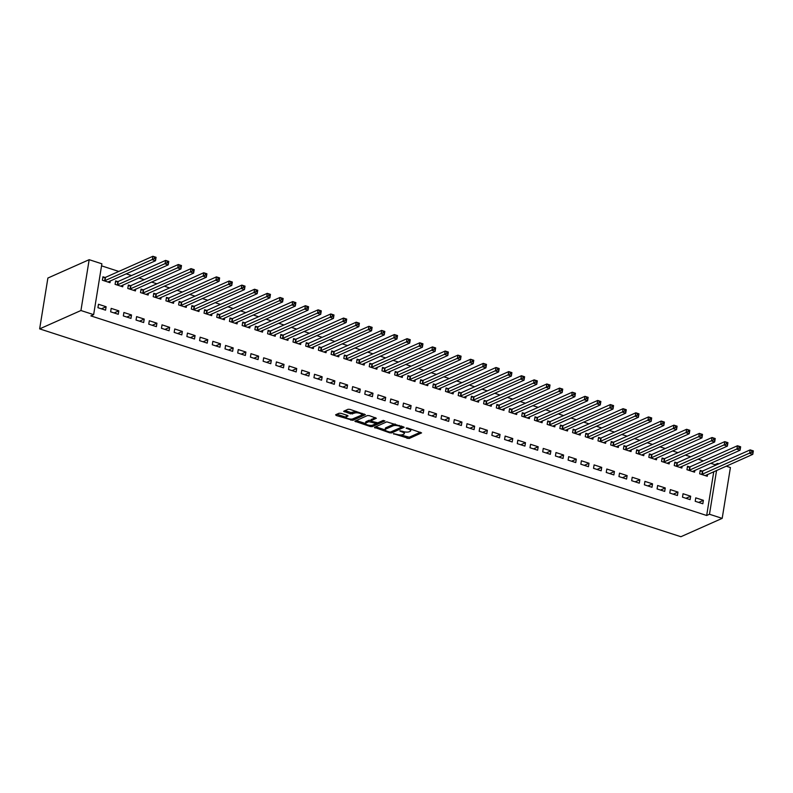 <?xml version="1.0" encoding="UTF-8"?>
<svg xmlns="http://www.w3.org/2000/svg" width="793" height="793" viewBox="0 0 793 793"><rect width="100%" height="100%" fill="white"/><g stroke="black" fill="none" stroke-linecap="round" stroke-linejoin="round"><path stroke-width="1.19" d="M393.457 433.672L409.039 438.559L421.579 432.889L407.592 428.061L406.115 428.111L408.345 429.043A4.609 1.467 -170.8 0 1 410.695 430.758A4.609 1.467 -170.8 0 1 410.14 431.313L409.109 431.779A4.609 1.467 -170.8 0 1 402.913 431.461L399.85 430.837L401.952 431.888A4.609 1.467 -170.8 0 1 404.311 433.602A4.609 1.467 -170.8 0 1 403.746 434.158L402.715 434.614A4.609 1.467 -170.8 0 1 396.53 434.296L393.457 433.672M341.04 413.331L339.097 413.232L335.637 414.769L336.192 415.482L352.845 420.349L365.385 414.68L349.931 409.376L347.998 409.277L343.637 411.309L350.665 413.887L354.679 413.064A3.856 1.219 -170.8 0 1 359.06 413.103A3.856 1.219 -170.8 0 1 361.816 414.759A3.856 1.219 -170.8 0 1 361.35 415.225L353.212 418.843A3.856 1.219 -170.8 0 1 348.831 418.803A3.856 1.219 -170.8 0 1 346.075 417.148A3.856 1.219 -170.8 0 1 346.541 416.682L348.068 415.909L347.334 415.373L341.04 413.331M93.643 314.643L80.936 310.519L89.173 259.688L101.881 263.801L93.643 314.643L90.848 315.882L706.672 515.49L709.477 514.251L716.575 470.437M80.936 310.519L39.65 328.877L680.89 536.722L722.185 518.364L709.477 514.251M374.425 427.348L389.7 432.819L391.643 432.919L404.182 427.258L386.786 421.846L374.425 427.348M370.311 426.535L354.858 421.232L367.397 415.562L369.33 415.661L376.358 418.238L371.174 420.637L371.729 421.351L377.845 422.808L383.069 420.478L384.932 420.924L372.244 426.634L370.311 426.535L370.5 425.385M89.173 259.688L47.887 278.036L39.65 328.877M118.256 314.286L118.811 310.846L111.189 308.378L110.633 311.818L118.256 314.286M117.701 281.565L115.639 280.9L115.084 284.33L122.707 286.808L123.004 284.965M143.672 322.523L144.227 319.093L136.604 316.615L136.049 320.055L143.672 322.523M143.117 289.802L141.055 289.138L140.5 292.577L148.122 295.046L148.42 293.202M169.087 330.76L169.643 327.331L162.02 324.852L161.465 328.292L169.087 330.76M168.532 298.039L166.471 297.375L165.915 300.815L173.538 303.283L173.836 301.439M194.503 338.998L195.068 335.568L187.435 333.09L186.88 336.529L194.503 338.998M193.948 306.276L191.886 305.612L191.331 309.052L198.954 311.52L199.251 309.676M219.919 347.235L220.484 343.805L212.851 341.327L212.296 344.767L219.919 347.235M219.364 314.514L217.302 313.85L216.747 317.289L224.369 319.757L224.677 317.914M245.334 355.472L245.899 352.042L238.267 349.564L237.712 353.004L245.334 355.472M244.779 322.761L242.717 322.087L242.162 325.526L249.785 327.995L250.092 326.151M270.75 363.709L271.315 360.28L263.682 357.812L263.127 361.241L270.75 363.709M270.195 330.998L268.133 330.324L267.578 333.764L275.201 336.232L275.508 334.388M296.166 371.947L296.731 368.517L289.098 366.049L288.543 369.479L296.166 371.947M295.611 339.235L293.549 338.561L292.994 342.001L300.616 344.469L300.924 342.626M321.581 380.194L322.146 376.754L314.514 374.286L313.959 377.716L321.581 380.194M321.026 347.473L318.964 346.799L318.409 350.238L326.032 352.707L326.339 350.873M347.007 388.431L347.562 384.992L339.929 382.523L339.374 385.953L347.007 388.431M346.442 355.71L344.38 355.046L343.825 358.476L351.458 360.944L351.755 359.11M372.423 396.669L372.978 393.229L365.345 390.761L364.79 394.19L372.423 396.669M371.858 363.947L369.796 363.283L369.241 366.713L376.873 369.181L377.171 367.347M397.838 404.906L398.393 401.466L390.761 398.998L390.206 402.428L397.838 404.906M397.273 372.185L395.211 371.52L394.656 374.95L402.289 377.428L402.586 375.585M423.254 413.143L423.809 409.703L416.176 407.235L415.621 410.665L423.254 413.143M422.689 380.422L420.627 379.758L420.072 383.188L427.705 385.666L428.002 383.822M448.669 421.38L449.225 417.941L441.602 415.473L441.037 418.912L448.669 421.38M448.104 388.659L446.053 387.995L445.488 391.425L453.12 393.903L453.418 392.059M474.085 429.618L474.64 426.178L467.018 423.71L466.453 427.149L474.085 429.618M473.52 396.896L471.468 396.232L470.903 399.662L478.536 402.14L478.833 400.296M499.501 437.855L500.056 434.425L492.433 431.947L491.868 435.387L499.501 437.855M498.936 405.134L496.884 404.47L496.319 407.909L503.951 410.377L504.249 408.534M524.916 446.092L525.472 442.663L517.849 440.184L517.284 443.624L524.916 446.092M524.351 413.371L522.3 412.707L521.735 416.147L529.367 418.615L529.665 416.771M550.332 454.33L550.887 450.9L543.264 448.422L542.699 451.861L550.332 454.33M549.767 421.608L547.715 420.944L547.15 424.384L554.783 426.852L555.08 425.008M575.748 462.567L576.303 459.137L568.68 456.659L568.115 460.099L575.748 462.567M575.183 429.846L573.131 429.182L572.566 432.621L580.198 435.089L580.496 433.246M601.163 470.804L601.718 467.374L594.096 464.896L593.541 468.336L601.163 470.804M600.598 438.093L598.546 437.419L597.991 440.858L605.614 443.327L605.911 441.483M626.579 479.041L627.134 475.612L619.511 473.143L618.956 476.573L626.579 479.041M626.014 446.33L623.962 445.656L623.407 449.096L631.03 451.564L631.327 449.72M651.995 487.279L652.55 483.849L644.927 481.381L644.372 484.81L651.995 487.279M651.43 454.567L649.378 453.893L648.823 457.333L656.445 459.801L656.743 457.957M677.41 495.526L677.965 492.086L670.343 489.618L669.788 493.048L677.41 495.526M676.845 462.805L674.793 462.131L674.238 465.57L681.861 468.039L682.158 466.205M702.826 503.763L703.381 500.324L695.758 497.855L695.203 501.285L702.826 503.763M702.261 471.042L700.209 470.378L699.654 473.808L707.277 476.276L707.574 474.442M706.672 515.49L713.769 471.686M714.751 465.62L714.909 464.658L710.687 463.29M703.361 460.911L697.979 459.167M690.653 456.798L685.271 455.053M677.946 452.674L672.563 450.93M665.238 448.551L659.855 446.806M652.53 444.437L647.147 442.692M639.822 440.313L634.44 438.569M627.114 436.2L621.732 434.455M614.406 432.076L609.024 430.331M601.699 427.962L596.316 426.218M588.991 423.839L583.608 422.094M576.283 419.725L570.901 417.98M563.575 415.601L558.193 413.857M550.867 411.488L545.485 409.743M538.16 407.364L532.777 405.619M525.452 403.25L520.069 401.506M512.744 399.127L507.361 397.382M500.036 395.013L494.654 393.259M487.328 390.89L481.946 389.145M474.62 386.766L469.238 385.021M461.913 382.652L456.53 380.908M449.205 378.529L443.822 376.784M436.497 374.415L431.114 372.67M423.789 370.291L418.407 368.547M411.081 366.178L405.699 364.433M398.373 362.054L392.991 360.309M385.666 357.94L380.283 356.196M372.958 353.817L367.575 352.072M360.25 349.703L354.868 347.958M347.542 345.579L342.16 343.835M334.834 341.466L329.452 339.721M322.127 337.342L316.744 335.598M309.419 333.229L304.036 331.474M296.711 329.105L291.328 327.36M284.003 324.981L278.621 323.237M271.295 320.868L265.913 319.123M258.587 316.744L253.205 314.999M245.88 312.63L240.497 310.886M233.172 308.507L227.789 306.762M220.464 304.393L215.081 302.648M207.756 300.269L202.374 298.525M195.048 296.156L189.666 294.411M182.34 292.032L176.958 290.288M169.633 287.918L164.25 286.174M156.925 283.795L151.542 282.05M144.217 279.681L138.834 277.937M131.509 275.558L126.127 273.813M118.801 271.434L101.554 265.843M689.553 466.918L687.501 466.254L686.946 469.694L694.569 472.162L694.866 470.318M690.118 499.64L690.673 496.21L683.051 493.732L682.495 497.171L690.118 499.64M664.137 458.681L662.086 458.017L661.531 461.447L669.153 463.925L669.451 462.081M664.703 491.402L665.258 487.963L657.635 485.494L657.08 488.934L664.703 491.402M638.722 450.444L636.67 449.78L636.115 453.209L643.738 455.688L644.035 453.844M639.287 483.165L639.842 479.725L632.219 477.257L631.664 480.697L639.287 483.165M613.306 442.207L611.254 441.542L610.699 444.972L618.322 447.45L618.619 445.607M613.871 474.928L614.426 471.488L606.804 469.02L606.249 472.459L613.871 474.928M587.891 433.969L585.839 433.305L585.274 436.735L592.906 439.213L593.204 437.369M588.456 466.69L589.011 463.251L581.388 460.783L580.833 464.212L588.456 466.69M562.475 425.732L560.423 425.068L559.858 428.498L567.491 430.976L567.788 429.132M563.04 458.453L563.595 455.013L555.972 452.545L555.407 455.975L563.04 458.453M537.059 417.495L535.007 416.831L534.442 420.26L542.075 422.728L542.372 420.895M537.624 450.216L538.179 446.776L530.557 444.308L529.992 447.738L537.624 450.216M511.644 409.257L509.592 408.593L509.027 412.023L516.659 414.491L516.957 412.657M512.209 441.979L512.764 438.539L505.141 436.071L504.576 439.5L512.209 441.979M486.228 401.02L484.176 400.346L483.611 403.786L491.244 406.254L491.541 404.41M486.793 433.731L487.348 430.302L479.725 427.833L479.16 431.263L486.793 433.731M460.812 392.783L458.76 392.109L458.195 395.548L465.828 398.017L466.125 396.173M461.377 425.494L461.932 422.064L454.31 419.596L453.745 423.026L461.377 425.494M435.397 384.546L433.345 383.871L432.78 387.311L440.412 389.779L440.71 387.936M435.962 417.257L436.517 413.827L428.894 411.359L428.329 414.789L435.962 417.257M409.981 376.298L407.919 375.634L407.364 379.074L414.997 381.542L415.294 379.698M410.546 409.019L411.101 405.59L403.468 403.112L402.913 406.551L410.546 409.019M384.565 368.061L382.504 367.397L381.948 370.837L389.581 373.305L389.878 371.461M385.13 400.782L385.685 397.352L378.053 394.874L377.498 398.314L385.13 400.782M359.15 359.824L357.088 359.16L356.533 362.599L364.165 365.067L364.463 363.224M359.715 392.545L360.27 389.115L352.637 386.637L352.082 390.077L359.715 392.545M333.734 351.586L331.672 350.922L331.117 354.362L338.75 356.83L339.047 354.986M334.299 384.308L334.854 380.878L327.222 378.4L326.666 381.839L334.299 384.308M308.318 343.349L306.257 342.685L305.701 346.115L313.324 348.593L313.631 346.749M308.874 376.07L309.439 372.631L301.806 370.162L301.251 373.602L308.874 376.07M282.903 335.112L280.841 334.448L280.286 337.877L287.909 340.356L288.216 338.512M283.458 367.833L284.023 364.393L276.39 361.925L275.835 365.365L283.458 367.833M257.487 326.875L255.425 326.21L254.87 329.64L262.493 332.118L262.8 330.275M258.042 359.596L258.607 356.156L250.975 353.688L250.419 357.128L258.042 359.596M232.071 318.637L230.01 317.973L229.455 321.403L237.077 323.881L237.385 322.037M232.627 351.358L233.192 347.919L225.559 345.451L225.004 348.88L232.627 351.358M206.656 310.4L204.594 309.736L204.039 313.166L211.662 315.644L211.959 313.8M207.211 343.121L207.776 339.682L200.143 337.213L199.588 340.643L207.211 343.121M181.24 302.163L179.178 301.499L178.623 304.928L186.246 307.397L186.543 305.563M181.795 334.884L182.36 331.444L174.728 328.976L174.173 332.406L181.795 334.884M155.824 293.925L153.763 293.261L153.208 296.691L160.83 299.159L161.128 297.325M156.38 326.647L156.935 323.207L149.312 320.739L148.757 324.168L156.38 326.647M130.409 285.688L128.347 285.014L127.792 288.454L135.415 290.922L135.712 289.078M130.964 318.399L131.519 314.97L123.896 312.501L123.341 315.931L130.964 318.399M104.993 277.451L102.931 276.777L102.376 280.216L109.999 282.685L110.296 280.841M105.548 310.162L106.103 306.732L98.481 304.264L97.926 307.694L105.548 310.162M714.909 464.658L717.705 463.409L718.874 463.786M726.2 466.165L730.412 467.533L722.185 518.364M717.556 464.371L717.705 463.409M703.381 500.324L698.673 502.415M690.673 496.21L685.965 498.291M677.965 492.086L673.257 494.178M665.258 487.963L660.549 490.054M652.55 483.849L647.841 485.94M639.842 479.725L635.134 481.817M627.134 475.612L622.426 477.703M614.426 471.488L609.718 473.58M601.718 467.374L597.01 469.466M589.011 463.251L584.302 465.342M576.303 459.137L571.594 461.229M563.595 455.013L558.887 457.105M550.887 450.9L546.179 452.991M538.179 446.776L533.471 448.868M525.472 442.663L520.763 444.744M512.764 438.539L508.055 440.63M500.056 434.425L495.347 436.507M487.348 430.302L482.64 432.393M474.64 426.178L469.932 428.27M461.932 422.064L457.224 424.156M449.225 417.941L444.516 420.032M436.517 413.827L431.808 415.919M423.809 409.703L419.101 411.795M411.101 405.59L406.393 407.681M398.393 401.466L393.685 403.558M385.685 397.352L380.977 399.444M372.978 393.229L368.269 395.32M360.27 389.115L355.561 391.207M347.562 384.992L342.854 387.083M334.854 380.878L330.146 382.96M322.146 376.754L317.438 378.846M309.439 372.631L304.73 374.722M296.731 368.517L292.022 370.609M284.023 364.393L279.314 366.485M271.315 360.28L266.607 362.371M258.607 356.156L253.899 358.248M245.899 352.042L241.191 354.134M233.192 347.919L228.483 350.01M220.484 343.805L215.775 345.897M207.776 339.682L203.067 341.773M195.068 335.568L190.36 337.659M182.36 331.444L177.652 333.536M169.643 327.331L164.944 329.412M156.935 323.207L152.236 325.299M144.227 319.093L139.528 321.175M131.519 314.97L126.821 317.061M118.811 310.846L114.113 312.938M106.103 306.732L101.405 308.824M404.311 433.602L404.529 432.225A4.609 1.467 -170.8 0 0 404.45 431.848M410.695 430.758L410.923 429.39A4.609 1.467 -170.8 0 0 410.893 429.132M400.693 434.941L409.267 437.191L420.429 432.225M391.524 431.63L403.032 426.584M375.624 426.812L385.16 429.905M389.294 431.947L390.652 432.016L401.506 427.199L399.305 426.119A4.609 1.467 -170.8 0 0 393.11 425.801L385.695 429.092A4.609 1.467 -170.8 0 0 385.13 429.647A4.609 1.467 -170.8 0 0 387.49 431.362L389.294 431.947M395.36 424.096A4.609 1.467 -170.8 0 0 393.338 424.424L393.11 425.801M385.13 429.647L385.358 428.279A4.609 1.467 -170.8 0 1 385.913 427.724L393.338 424.424M365.504 423.531L356.226 420.528M375.218 417.564L371.332 419.656M383.366 420.419L372.462 425.266L372.244 426.634M365.969 422.956A3.856 1.219 -170.8 0 0 365.504 423.422A3.856 1.219 -170.8 0 0 368.259 425.078A3.856 1.219 -170.8 0 0 372.641 425.117L375.515 423.839L374.95 423.135L368.834 421.678L365.969 422.956L366.188 421.579A3.856 1.219 -170.8 0 0 365.722 422.045L365.504 423.422M366.188 421.579L369.062 420.3L371.065 420.429M371.58 425.355L372.462 425.266M346.075 417.148L346.293 415.77A3.856 1.219 -170.8 0 1 346.759 415.304L346.928 415.235M361.816 414.759L362.044 413.391A3.856 1.219 -170.8 0 0 362.044 413.302M356.265 411.428A3.856 1.219 -170.8 0 0 354.897 411.686L354.679 413.064M345.005 410.605L350.893 412.519L354.897 411.686M352.261 419.071L364.235 414.015M336.827 414.243L346.065 417.237M705.215 475.612L752.795 454.339L749.613 453.309L750.168 449.879L702.796 470.933L700.05 471.31M751.873 450.811L750.168 449.879L753.35 450.9L752.795 454.339L753.142 451.217L751.873 450.811L751.645 452.188L752.914 452.595M751.645 452.188L701.706 474.472M692.507 471.498L740.087 450.216L736.905 449.195L737.46 445.755L690.088 466.809L687.343 467.186M739.165 446.687L737.46 445.755L740.642 446.786L740.087 450.216L740.434 447.103L739.165 446.687L738.937 448.065L740.206 448.481M738.937 448.065L688.998 470.358M679.799 467.374L727.379 446.102L724.197 445.071L724.752 441.632L677.381 462.696L674.635 463.062M726.457 442.573L724.752 441.632L727.934 442.663L727.379 446.102L727.726 442.98L726.457 442.573L726.229 443.941L727.498 444.358M726.229 443.941L676.29 466.234M667.091 463.261L714.671 441.979L711.49 440.948L712.045 437.518L664.673 458.572L661.927 458.949M713.75 438.45L712.045 437.518L715.227 438.549L714.671 441.979L715.018 438.866L713.75 438.45L713.522 439.828L714.79 440.234M713.522 439.828L663.582 462.121M654.384 459.137L701.964 437.865L698.782 436.834L699.337 433.394L651.965 454.458L649.219 454.825M701.042 434.336L699.337 433.394L702.519 434.425L701.964 437.865L702.311 434.742L701.042 434.336L700.814 435.704L702.083 436.12M700.814 435.704L650.875 457.997M641.676 455.013L689.256 433.741L686.074 432.71L686.629 429.281L639.257 450.335L636.511 450.711M688.334 430.212L686.629 429.281L689.811 430.312L689.256 433.741L689.603 430.629L688.334 430.212L688.106 431.59L689.375 431.997M688.106 431.59L638.167 453.883M628.968 450.9L676.548 429.628L673.366 428.597L673.921 425.157L626.549 446.221L623.804 446.588M675.626 426.099L673.921 425.157L677.103 426.188L676.548 429.628L676.895 426.505L675.626 426.099L675.398 427.467L676.667 427.883M675.398 427.467L625.459 449.76M616.26 446.776L663.84 425.504L660.658 424.473L661.213 421.043L613.841 442.097L611.096 442.474M662.918 421.975L661.213 421.043L664.395 422.074L663.84 425.504L664.187 422.391L662.918 421.975L662.69 423.353L663.959 423.759M662.69 423.353L612.751 445.646M603.552 442.663L651.132 421.39L647.95 420.359L648.505 416.92L601.134 437.984L598.388 438.351M650.21 417.861L648.505 416.92L651.687 417.951L651.132 421.39L651.479 418.268L650.21 417.861L649.982 419.229L651.251 419.646M649.982 419.229L600.043 441.523M590.844 438.539L638.424 417.267L635.243 416.236L635.798 412.806L588.426 433.86L585.68 434.237M637.503 413.738L635.798 412.806L638.98 413.837L638.424 417.267L638.771 414.154L637.503 413.738L637.275 415.116L638.543 415.522M637.275 415.116L587.335 437.409M578.137 434.425L625.717 413.153L622.535 412.122L623.09 408.682L575.718 429.747L572.972 430.113M624.785 409.624L623.09 408.682L626.272 409.713L625.717 413.153L626.064 410.031L624.785 409.624L624.567 410.992L625.836 411.408M624.567 410.992L574.628 433.285M565.429 430.302L613.009 409.029L609.827 407.999L610.382 404.569L563.01 425.623L560.264 426M612.077 405.501L610.382 404.569L613.564 405.6L613.009 409.029L613.356 405.917L612.077 405.501L611.859 406.878L613.128 407.285M611.859 406.878L561.92 429.162M552.721 426.188L600.301 404.916L597.119 403.885L597.674 400.445L550.302 421.509L547.557 421.876M599.369 401.377L597.674 400.445L600.856 401.476L600.301 404.916L600.648 401.793L599.369 401.377L599.151 402.755L600.42 403.171M599.151 402.755L549.212 425.048M540.013 422.064L587.593 400.792L584.411 399.761L584.966 396.331L537.595 417.386L534.849 417.762M586.661 397.263L584.966 396.331L588.148 397.352L587.593 400.792L587.94 397.67L586.661 397.263L586.443 398.641L587.712 399.048M586.443 398.641L536.504 420.924M527.305 417.951L574.885 396.669L571.703 395.648L572.259 392.208L524.887 413.262L522.141 413.639M573.954 393.14L572.259 392.208L575.44 393.239L574.885 396.669L575.232 393.556L573.954 393.14L573.735 394.517L575.004 394.934M573.735 394.517L523.796 416.811M514.598 413.827L562.178 392.555L558.996 391.524L559.551 388.094L512.179 409.148L509.433 409.525M561.246 389.026L559.551 388.094L562.733 389.115L562.178 392.555L562.524 389.432L561.246 389.026L561.028 390.394L562.296 390.81M561.028 390.394L511.089 412.687M501.89 409.713L549.47 388.431L546.288 387.41L546.843 383.971L499.471 405.025L496.725 405.401M548.538 384.902L546.843 383.971L550.025 385.001L549.47 388.431L549.817 385.319L548.538 384.902L548.32 386.28L549.589 386.687M548.32 386.28L498.381 408.573M489.182 405.59L536.762 384.318L533.58 383.287L534.135 379.847L486.763 400.911L484.017 401.278M535.83 380.789L534.135 379.847L537.317 380.878L536.762 384.318L537.109 381.195L535.83 380.789L535.612 382.157L536.881 382.573M535.612 382.157L485.673 404.45M476.474 401.466L524.054 380.194L520.872 379.163L521.427 375.733L474.055 396.787L471.31 397.164M523.122 376.665L521.427 375.733L524.609 376.764L524.054 380.194L524.401 377.081L523.122 376.665L522.904 378.043L524.173 378.449M522.904 378.043L472.965 400.336M463.766 397.352L511.346 376.08L508.164 375.049L508.719 371.61L461.348 392.674L458.602 393.041M510.414 372.551L508.719 371.61L511.901 372.641L511.346 376.08L511.693 372.958L510.414 372.551L510.196 373.919L511.465 374.336M510.196 373.919L460.257 396.213M451.058 393.229L498.638 371.957L495.456 370.926L496.012 367.496L448.64 388.55L445.894 388.927M497.707 368.428L496.012 367.496L499.194 368.527L498.638 371.957L498.985 368.844L497.707 368.428L497.489 369.806L498.757 370.212M497.489 369.806L447.549 392.099M438.351 389.115L485.931 367.843L482.749 366.812L483.304 363.372L435.932 384.436L433.186 384.803M484.999 364.314L483.304 363.372L486.486 364.403L485.931 367.843L486.278 364.721L484.999 364.314L484.781 365.682L486.05 366.098M484.781 365.682L434.842 387.975M425.643 384.992L473.223 363.719L470.041 362.688L470.596 359.259L423.224 380.313L420.478 380.69M472.291 360.191L470.596 359.259L473.778 360.29L473.223 363.719L473.57 360.607L472.291 360.191L472.073 361.568L473.342 361.975M472.073 361.568L422.134 383.862M412.935 380.878L460.515 359.606L457.333 358.575L457.888 355.135L410.516 376.199L407.771 376.566M459.583 356.077L457.888 355.135L461.07 356.166L460.515 359.606L460.862 356.483L459.583 356.077L459.365 357.445L460.634 357.861M459.365 357.445L409.426 379.738M400.227 376.754L447.807 355.482L444.625 354.451L445.18 351.021L397.808 372.076L395.063 372.452M446.875 351.953L445.18 351.021L448.362 352.052L447.807 355.482L448.154 352.37L446.875 351.953L446.657 353.331L447.926 353.737M446.657 353.331L396.718 375.614M387.519 372.641L435.099 351.368L431.917 350.337L432.472 346.898L385.101 367.962L382.355 368.329M434.167 347.84L432.472 346.898L435.654 347.929L435.099 351.368L435.446 348.246L434.167 347.84L433.949 349.207L435.218 349.624M433.949 349.207L384.01 371.501M374.811 368.517L422.391 347.245L419.21 346.214L419.765 342.784L372.393 363.838L369.647 364.215M421.46 343.716L419.765 342.784L422.947 343.815L422.391 347.245L422.738 344.132L421.46 343.716L421.242 345.094L422.51 345.5M421.242 345.094L371.302 367.377M362.104 364.403L409.684 343.131L406.502 342.1L407.057 338.661L359.685 359.715L356.939 360.091M408.752 339.592L407.057 338.661L410.239 339.691L409.684 343.131L410.031 340.009L408.752 339.592L408.534 340.97L409.803 341.386M408.534 340.97L358.595 363.263M349.396 360.28L396.976 339.007L393.794 337.977L394.349 334.547L346.967 355.601L344.231 355.978M396.044 335.479L394.349 334.547L397.531 335.568L396.976 339.007L397.323 335.885L396.044 335.479L395.826 336.856L397.095 337.263M395.826 336.856L345.887 359.14M336.688 356.166L384.268 334.884L381.086 333.863L381.641 330.423L334.259 351.477L331.524 351.854M383.336 331.355L381.641 330.423L384.823 331.454L384.268 334.884L384.605 331.771L383.336 331.355L383.118 332.733L384.387 333.149M383.118 332.733L333.179 355.026M323.98 352.042L371.56 330.77L368.378 329.739L368.933 326.31L321.552 347.364L318.816 347.731M370.628 327.241L368.933 326.31L372.115 327.331L371.56 330.77L371.897 327.648L370.628 327.241L370.41 328.609L371.679 329.026M370.41 328.609L320.471 350.902M311.272 347.929L358.852 326.647L355.67 325.616L356.226 322.186L308.844 343.24L306.108 343.617M357.921 323.118L356.226 322.186L359.407 323.217L358.852 326.647L359.189 323.534L357.921 323.118L357.702 324.496L358.971 324.902M357.702 324.496L307.763 346.789M298.564 343.805L346.144 322.533L342.963 321.502L343.518 318.062L296.136 339.126L293.4 339.493M345.213 319.004L343.518 318.062L346.7 319.093L346.144 322.533L346.482 319.41L345.213 319.004L344.995 320.372L346.263 320.788M344.995 320.372L295.055 342.665M285.857 339.682L333.437 318.409L330.255 317.378L330.81 313.949L283.428 335.003L280.692 335.38M332.505 314.88L330.81 313.949L333.992 314.98L333.437 318.409L333.774 315.297L332.505 314.88L332.287 316.258L333.556 316.665M332.287 316.258L282.348 338.552M273.149 335.568L320.729 314.296L317.547 313.265L318.102 309.825L270.72 330.889L267.984 331.256M319.797 310.767L318.102 309.825L321.284 310.856L320.729 314.296L321.066 311.173L319.797 310.767L319.579 312.135L320.848 312.551M319.579 312.135L269.64 334.428M260.441 331.444L308.021 310.172L304.839 309.141L305.394 305.711L258.012 326.766L255.277 327.142M307.089 306.643L305.394 305.711L308.576 306.742L308.021 310.172L308.358 307.06L307.089 306.643L306.871 308.021L308.14 308.427M306.871 308.021L256.932 330.314M247.733 327.331L295.313 306.058L292.131 305.027L292.686 301.588L245.305 322.652L242.569 323.019M294.381 302.529L292.686 301.588L295.868 302.619L295.313 306.058L295.65 302.936L294.381 302.529L294.163 303.897L295.432 304.314M294.163 303.897L244.224 326.191M235.025 323.207L282.595 301.935L279.423 300.904L279.979 297.474L232.597 318.528L229.861 318.905M281.674 298.406L279.979 297.474L283.16 298.505L282.595 301.935L282.942 298.822L281.674 298.406L281.456 299.784L282.724 300.19M281.456 299.784L231.516 322.077M222.318 319.093L269.888 297.821L266.716 296.79L267.271 293.351L219.889 314.415L217.153 314.781M268.966 294.292L267.271 293.351L270.453 294.381L269.888 297.821L270.235 294.699L268.966 294.292L268.748 295.66L270.016 296.076M268.748 295.66L218.809 317.953M209.61 314.97L257.18 293.697L254.008 292.667L254.563 289.237L207.181 310.291L204.445 310.668M256.258 290.169L254.563 289.237L257.745 290.268L257.18 293.697L257.527 290.585L256.258 290.169L256.04 291.546L257.309 291.953M256.04 291.546L206.101 313.83M196.902 310.856L244.472 289.584L241.3 288.553L241.855 285.113L194.473 306.177L191.737 306.544M243.55 286.045L241.855 285.113L245.037 286.144L244.472 289.584L244.819 286.461L243.55 286.045L243.332 287.423L244.601 287.839M243.332 287.423L193.393 309.716M184.194 306.732L231.764 285.46L228.592 284.429L229.147 281L181.766 302.054L179.03 302.43M230.842 281.931L229.147 281L232.329 282.021L231.764 285.46L232.111 282.338L230.842 281.931L230.624 283.309L231.893 283.716M230.624 283.309L180.685 305.592M171.486 302.619L219.056 281.337L215.884 280.316L216.439 276.876L169.058 297.93L166.322 298.307M218.134 277.808L216.439 276.876L219.621 277.907L219.056 281.337L219.403 278.224L218.134 277.808L217.916 279.186L219.185 279.602M217.916 279.186L167.977 301.479M158.778 298.495L206.349 277.223L203.177 276.192L203.732 272.762L156.35 293.816L153.614 294.193M205.427 273.694L203.732 272.762L206.914 273.783L206.349 277.223L206.695 274.1L205.427 273.694L205.209 275.062L206.477 275.478M205.209 275.062L155.269 297.355M146.071 294.381L193.641 273.099L190.469 272.078L191.024 268.639L143.642 289.693L140.906 290.069M192.719 269.57L191.024 268.639L194.206 269.67L193.641 273.099L193.988 269.987L192.719 269.57L192.501 270.948L193.77 271.365M192.501 270.948L142.562 293.241M133.363 290.258L180.933 268.986L177.761 267.955L178.316 264.515L130.934 285.579L128.198 285.946M180.011 265.457L178.316 264.515L181.498 265.546L180.933 268.986L181.28 265.863L180.011 265.457L179.793 266.825L181.062 267.241M179.793 266.825L129.854 289.118M120.655 286.144L168.225 264.862L165.053 263.831L165.608 260.401L118.226 281.456L115.491 281.832M167.303 261.333L165.608 260.401L168.79 261.432L168.225 264.862L168.572 261.749L167.303 261.333L167.085 262.711L168.354 263.117M167.085 262.711L117.146 285.004M107.947 282.021L155.517 260.748L152.345 259.717L152.9 256.278L105.519 277.342L102.783 277.709M154.595 257.219L152.9 256.278L156.082 257.309L155.517 260.748L155.864 257.626L154.595 257.219L154.377 258.587L155.646 259.004M154.377 258.587L104.438 280.881M393.943 433.602L393.853 434.167M406.72 427.923L406.631 428.488M400.336 430.758L400.237 431.333M402.071 431.184L401.952 431.888M408.454 428.339L408.345 429.043M409.267 437.191L409.039 438.559M407.324 437.092L407.106 438.46M391.861 431.551L391.643 432.919M389.829 432.066L389.7 432.819M375.148 427.021L374.99 428.051M401.228 426L401.109 426.703M399.414 425.415L399.305 426.119M385.913 427.724L385.695 429.092M355.76 420.736L355.591 421.767M371.392 419.269L371.174 420.637M375.069 422.431L374.95 423.135M370.995 420.399L370.767 421.777M369.062 420.3L368.834 421.678M346.759 415.304L346.541 416.682M352.826 412.618L352.598 413.986M350.893 412.519L350.665 413.887M344.539 410.814L344.37 411.845M353.073 418.972L352.845 420.349M351.101 419.11L350.912 420.25M336.361 414.442L336.192 415.482M702.796 470.933L702.241 474.363M702.439 471.022L701.884 474.452M690.088 466.809L689.533 470.249M689.732 466.899L689.176 470.338M677.381 462.696L676.825 466.125M677.024 462.785L676.469 466.215M664.673 458.572L664.118 462.012M664.316 458.661L663.761 462.101M651.965 454.458L651.41 457.888M651.608 454.548L651.053 457.977M639.257 450.335L638.702 453.774M638.9 450.424L638.345 453.864M626.549 446.221L625.994 449.651M626.192 446.3L625.637 449.74M613.841 442.097L613.286 445.537M613.485 442.187L612.93 445.616M601.134 437.984L600.579 441.414M600.777 438.063L600.222 441.503M588.426 433.86L587.871 437.3M588.069 433.949L587.514 437.379M575.718 429.747L575.163 433.176M575.361 429.826L574.806 433.265M563.01 425.623L562.455 429.063M562.653 425.712L562.098 429.142M550.302 421.509L549.747 424.939M549.945 421.589L549.39 425.028M537.595 417.386L537.039 420.825M537.238 417.475L536.683 420.905M524.887 413.262L524.332 416.702M524.53 413.351L523.975 416.791M512.179 409.148L511.624 412.578M511.822 409.238L511.267 412.667M499.471 405.025L498.906 408.464M499.114 405.114L498.559 408.554M486.763 400.911L486.198 404.341M486.406 401L485.851 404.43M474.055 396.787L473.49 400.227M473.699 396.877L473.143 400.316M461.348 392.674L460.783 396.103M460.991 392.753L460.436 396.193M448.64 388.55L448.075 391.99M448.283 388.639L447.728 392.069M435.932 384.436L435.367 387.866M435.575 384.516L435.02 387.955M423.224 380.313L422.659 383.753M422.867 380.402L422.312 383.832M410.516 376.199L409.951 379.629M410.159 376.279L409.604 379.718M397.808 372.076L397.243 375.515M397.452 372.165L396.896 375.595M385.101 367.962L384.536 371.392M384.744 368.041L384.189 371.481M372.393 363.838L371.828 367.278M372.036 363.928L371.481 367.357M359.685 359.715L359.12 363.154M359.328 359.804L358.773 363.244M346.967 355.601L346.412 359.031M346.62 355.69L346.065 359.12M334.259 351.477L333.704 354.917M333.912 351.567L333.357 355.006M321.552 347.364L320.996 350.793M321.205 347.453L320.65 350.883M308.844 343.24L308.289 346.68M308.497 343.329L307.942 346.769M296.136 339.126L295.581 342.556M295.789 339.216L295.234 342.645M283.428 335.003L282.873 338.442M283.081 335.092L282.526 338.532M270.72 330.889L270.165 334.319M270.373 330.968L269.818 334.408M258.012 326.766L257.457 330.205M257.666 326.855L257.11 330.284M245.305 322.652L244.75 326.082M244.958 322.731L244.403 326.171M232.597 318.528L232.042 321.968M232.25 318.617L231.695 322.047M219.889 314.415L219.334 317.844M219.542 314.494L218.987 317.934M207.181 310.291L206.626 313.731M206.834 310.38L206.279 313.81M194.473 306.177L193.918 309.607M194.126 306.257L193.571 309.696M181.766 302.054L181.21 305.493M181.419 302.143L180.863 305.573M169.058 297.93L168.503 301.37M168.711 298.019L168.156 301.459M156.35 293.816L155.795 297.246M156.003 293.906L155.448 297.335M143.642 289.693L143.087 293.132M143.295 289.782L142.74 293.222M130.934 285.579L130.379 289.009M130.587 285.668L130.032 289.098M118.226 281.456L117.671 284.895M117.879 281.545L117.324 284.984M105.519 277.342L104.963 280.772M105.172 277.421L104.617 280.861M401.773 426.178L401.625 427.08M371.223 419.438L370.995 420.815M375.842 422.679L375.684 423.67"/></g></svg>
